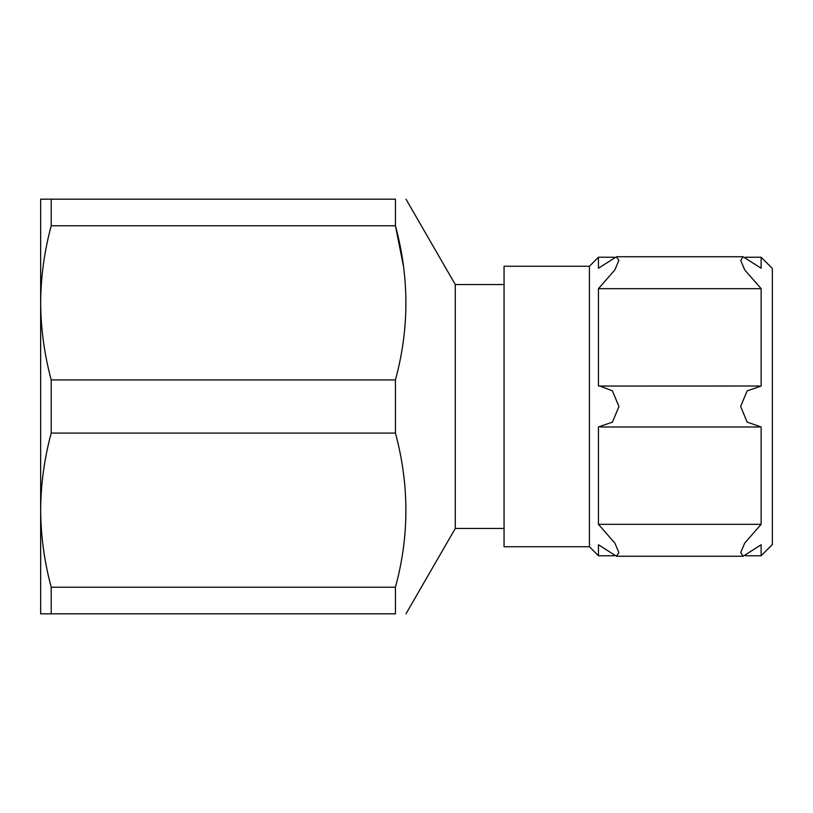 <?xml version="1.0" encoding="UTF-8"?>
<svg xmlns="http://www.w3.org/2000/svg" width="813" height="813" viewBox="0 0 813 813"><rect width="100%" height="100%" fill="white"/><g stroke="black" fill="none" stroke-linecap="round" stroke-linejoin="round"><path stroke-width="1.22" d="M761.131 386.063L747.157 390.85L740.643 406.459L747.137 422.13L761.131 426.937L761.131 524.334L744.718 543.094L740.714 552.535L743.072 556.265L761.131 544.771L761.131 555.767L772.35 544.547L772.35 268.453L761.131 257.233L761.131 268.229L743.072 256.745L740.714 260.445L744.698 269.886L761.131 288.666L761.131 386.063M589.425 546.743L504.06 546.743L504.06 266.258L589.425 266.258L589.425 546.743L598.449 555.767L614.13 555.767M589.425 266.258L598.449 257.233L598.449 268.229L616.508 256.735L618.866 260.465L614.862 269.906L598.449 288.666L598.449 386.063L759.342 386.012M599.852 386.012L612.443 390.87L618.937 406.541L612.423 422.15L598.449 426.937L598.449 524.334L614.882 543.114L618.866 552.555L616.508 556.255L598.449 544.771L598.449 555.767M395.433 379.915L51.209 379.915C44.359 354.407 40.833 328.726 40.65 302.843L40.65 199.185L51.209 199.185L51.209 225.77C44.339 251.247 40.823 276.938 40.65 302.843L40.65 510.158C40.833 536.041 44.359 561.722 51.209 587.23L51.209 613.815L395.433 613.815C409.356 613.815 409.356 613.815 395.433 613.815L395.433 587.23C409.376 536.153 409.376 484.782 395.433 433.085L395.433 379.915C409.376 328.838 409.376 277.467 395.433 225.77L403.614 266.928M51.209 587.23L395.433 587.23M51.209 225.77L395.433 225.77L395.433 199.185C409.356 199.185 409.356 199.185 395.433 199.185L51.209 199.185M51.209 613.815L40.65 613.815L40.65 510.158L40.65 566.946M504.06 284.55L455.28 284.55L455.28 528.45L504.06 528.45M51.209 379.915L51.209 433.085L395.433 433.085M51.209 433.085C44.339 458.562 40.823 484.253 40.65 510.158M598.449 524.334L761.131 524.334M598.449 288.666L761.131 288.666M455.28 284.55L405.992 199.185M455.28 528.45L405.992 613.815M616.63 556.255L742.93 556.255M600.238 426.988L759.728 426.988M616.65 256.745L742.95 256.745M745.46 555.767L761.131 555.767M598.449 257.233L614.12 257.233M745.45 257.233L761.131 257.233"/></g></svg>
